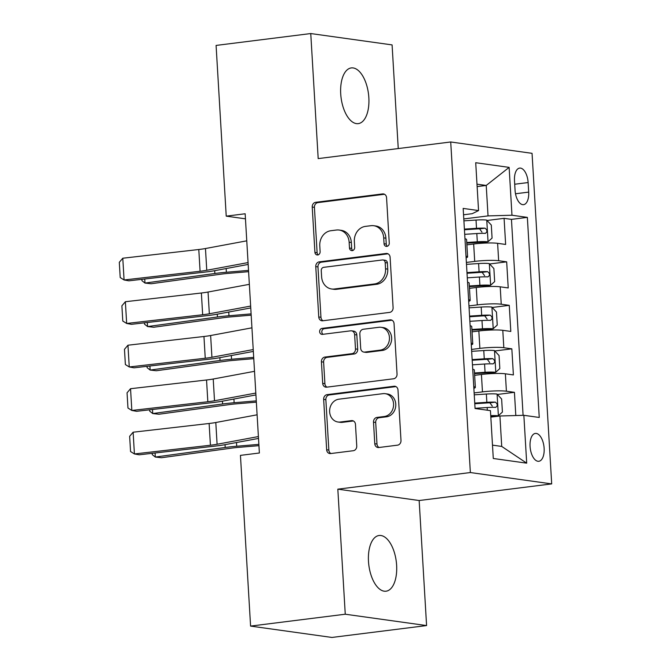 <?xml version="1.0" encoding="UTF-8"?>
<svg xmlns="http://www.w3.org/2000/svg" width="671" height="671" viewBox="0 0 671 671"><rect width="100%" height="100%" fill="white"/><g stroke="black" fill="none" stroke-linecap="round" stroke-linejoin="round"><path stroke-width="1.01" d="M386.84 246.391A3.011 2.6 -82.1 0 0 389.264 243.078L386.563 197.719A4.303 3.716 -82.1 0 0 383.443 193.919A4.303 3.716 -82.1 0 0 382.596 193.911L315.689 202.306A4.303 3.716 -82.1 0 0 312.225 207.045L314.925 252.405A3.011 2.6 -82.1 0 0 320.126 251.751L319.782 245.88A13.781 11.885 -82.1 0 1 330.862 230.723L336.439 230.027A13.781 11.885 -82.1 0 1 339.157 230.044A13.781 11.885 -82.1 0 1 349.138 242.197L349.49 248.069A3.011 2.6 -82.1 0 0 354.691 247.414L354.347 241.543A13.781 11.885 -82.1 0 1 365.427 226.387L371.004 225.691A13.781 11.885 -82.1 0 1 373.722 225.708A13.781 11.885 -82.1 0 1 383.711 237.861L384.055 243.732A3.011 2.6 -82.1 0 0 386.84 246.391M396.628 565.317A28.073 13.839 82.9 0 0 379.065 535.5A28.073 13.839 82.9 0 0 368.488 561.384A28.073 13.839 82.9 0 0 386.051 591.201A28.073 13.839 82.9 0 0 396.628 565.317M368.849 97.74A28.073 13.839 82.9 0 0 351.285 67.922A28.073 13.839 82.9 0 0 340.709 93.806A28.073 13.839 82.9 0 0 358.272 123.623A28.073 13.839 82.9 0 0 368.849 97.74M544.131 448.337A14.032 6.92 82.9 0 0 535.349 433.424A14.032 6.92 82.9 0 0 530.065 446.374A14.032 6.92 82.9 0 0 538.847 461.279A14.032 6.92 82.9 0 0 544.131 448.337M374.779 443.716A4.303 3.716 -82.1 0 0 377.907 447.515A4.303 3.716 -82.1 0 0 378.754 447.523L397.526 445.167A4.303 3.716 -82.1 0 0 400.99 440.428L397.995 390.052A4.303 3.716 -82.1 0 0 394.875 386.253A4.303 3.716 -82.1 0 0 394.02 386.253L327.121 394.64A4.303 3.716 -82.1 0 0 323.657 399.379L326.651 449.755A4.303 3.716 -82.1 0 0 329.771 453.554A4.303 3.716 -82.1 0 0 330.618 453.562L353.29 450.719A4.303 3.716 -82.1 0 0 356.754 445.98L355.471 424.416A4.303 3.716 -82.1 0 0 352.35 420.625A4.303 3.716 -82.1 0 0 351.503 420.616L340.256 422.025A11.516 9.931 -82.1 0 1 337.991 422.009A11.516 9.931 -82.1 0 1 329.629 410.543A11.516 9.931 -82.1 0 1 338.905 399.186L382.948 393.659A11.516 9.931 -82.1 0 1 385.221 393.676A11.516 9.931 -82.1 0 1 393.583 405.141A11.516 9.931 -82.1 0 1 384.307 416.498L376.968 417.421A4.303 3.716 -82.1 0 0 373.504 422.16L374.779 443.716L376.985 444.026A4.303 3.716 -82.1 0 0 379.048 447.482M337.823 489.167L345.255 614.217L250.585 626.093L331.919 637.45L426.588 625.573L419.157 500.524L551.696 483.9L470.363 472.543L337.823 489.167L419.157 500.524M398.247 148.559L392.09 44.907L310.757 33.55L318.188 158.599L450.719 141.975L470.363 472.543M310.757 33.55L216.087 45.427L226.228 216.146L245.46 218.83M250.585 626.093L240.444 455.374L259.375 453L245.158 213.772L226.228 216.146M389.633 312.392A4.303 3.716 -82.1 0 0 393.097 307.654L390.103 257.278A4.303 3.716 -82.1 0 0 386.982 253.479A4.303 3.716 -82.1 0 0 386.135 253.47L319.228 261.866A4.303 3.716 -82.1 0 0 315.764 266.597L318.759 316.98A4.303 3.716 -82.1 0 0 321.879 320.78A4.303 3.716 -82.1 0 0 322.726 320.78L389.633 312.392M394.053 323.665L397.039 374.041A4.303 3.716 -82.1 0 1 393.583 378.78L326.676 387.167A4.303 3.716 -82.1 0 1 325.829 387.167A4.303 3.716 -82.1 0 1 322.701 383.367L321.426 361.803A4.303 3.716 -82.1 0 1 324.89 357.073L352.023 353.667A4.303 3.716 -82.1 0 0 355.479 348.928L354.632 334.628A4.303 3.716 -82.1 0 0 351.512 330.828A4.303 3.716 -82.1 0 0 350.665 330.828L322.415 334.368A3.011 2.6 -82.1 0 1 322.055 328.396L390.077 319.857A4.303 3.716 -82.1 0 1 390.925 319.866A4.303 3.716 -82.1 0 1 394.053 323.665M515.806 415.534L514.431 392.325L497.37 394.464M474.129 392.921L482.466 391.881A17.547 2.013 -3.4 0 1 506.404 391.21L505.372 373.806L513.39 374.93L511.839 348.836L494.779 350.975M471.545 349.432L479.882 348.383A17.547 2.013 -3.4 0 1 503.82 347.712L502.789 330.317L510.807 331.432L509.255 305.339L492.195 307.477M468.962 305.934L477.291 304.886A17.547 2.013 -3.4 0 1 501.237 304.215L500.205 286.819L508.224 287.934L506.672 261.841L498.654 260.717A17.547 2.013 176.6 0 0 474.707 261.396L466.379 262.436M489.612 263.98L506.672 261.841M505.372 373.806A17.547 2.013 176.6 0 0 481.426 374.485L474.64 375.332M502.789 330.317A17.547 2.013 176.6 0 0 478.842 330.988L472.057 331.835M500.205 286.819A17.547 2.013 176.6 0 0 476.259 287.49L469.474 288.345M514.498 180.642L515.06 190.212A13.596 6.702 82.9 0 0 523.573 204.655A13.596 6.702 82.9 0 0 528.689 192.116L528.127 182.546A13.596 6.702 82.9 0 0 519.614 168.102A13.596 6.702 82.9 0 0 514.498 180.642M551.696 483.9L532.053 153.332L450.719 141.975M492.497 445.141L501.723 446.433L499.92 415.986L523.858 415.307L539.249 417.463L527.356 217.379L511.973 215.232L488.035 215.903L463.795 218.939M523.858 415.307L526.701 463.158L493.286 458.486L490.442 410.644L475.06 408.496L463.166 208.413L478.557 210.568L475.714 162.718L509.13 167.381L511.973 215.232M523.095 415.332L511.453 219.375L504.089 218.343L505.64 244.445L497.614 243.321A17.547 2.013 176.6 0 0 473.676 243.992L466.89 244.848M466.11 257.832A17.547 2.013 176.6 0 0 467.603 256.918A17.547 2.013 176.6 0 0 466.01 256.179M467.603 256.918L466.571 239.513A17.547 2.013 176.6 0 0 464.978 238.784M501.237 304.215L509.255 305.339M503.82 347.712L511.839 348.836M506.404 391.21L514.431 392.325M499.92 415.986L490.828 417.119M488.035 215.903L486.223 185.456L476.989 184.164M477.131 186.597L486.223 185.456L509.13 167.381M463.552 214.779L472.208 213.688L478.557 210.568M345.255 614.217L426.588 625.573M487.029 220.482L504.089 218.343M511.453 219.375L527.356 217.379M468.593 299.677A17.547 2.013 -3.4 0 1 470.186 300.407L469.155 283.011A17.547 2.013 176.6 0 0 467.561 282.281M471.176 343.175A17.547 2.013 -3.4 0 1 472.77 343.904L471.738 326.509A17.547 2.013 176.6 0 0 470.145 325.77M470.186 300.407A17.547 2.013 -3.4 0 1 468.693 301.329M473.76 386.672A17.547 2.013 -3.4 0 1 475.353 387.402L474.322 370.006A17.547 2.013 176.6 0 0 472.728 369.268M472.77 343.904A17.547 2.013 -3.4 0 1 471.277 344.827M475.353 387.402A17.547 2.013 -3.4 0 1 473.86 388.316M526.701 463.158L501.723 446.433M387.385 246.257A3.011 2.6 -82.1 0 1 386.253 244.043L385.909 238.171A13.781 11.885 -82.1 0 0 375.919 226.018L373.722 225.708M339.157 230.044L341.354 230.354A13.781 11.885 -82.1 0 1 351.344 242.508L351.688 248.379A3.011 2.6 -82.1 0 0 352.812 250.593M384.5 194.255L317.886 202.617A4.303 3.716 -82.1 0 0 314.422 207.347L317.123 252.707A3.011 2.6 -82.1 0 0 318.247 254.93M388.039 253.814L321.426 262.168A4.303 3.716 -82.1 0 0 317.962 266.907L320.956 317.282A4.303 3.716 -82.1 0 0 323.028 320.746M385.179 262.621A3.011 2.6 -82.1 0 0 382.403 259.962L323.674 267.326A3.011 2.6 -82.1 0 0 321.25 270.639L321.619 276.838A13.781 11.885 -82.1 0 0 331.608 288.983A13.781 11.885 -82.1 0 0 334.326 289.008L374.468 283.967A13.781 11.885 -82.1 0 0 385.548 268.811L385.179 262.621L387.377 262.931A3.011 2.6 -82.1 0 0 385.196 260.273L382.998 259.962M331.608 288.983L333.806 289.293A13.781 11.885 -82.1 0 0 336.523 289.31L334.326 289.008M387.377 262.931L387.746 269.121A13.781 11.885 -82.1 0 1 376.666 284.278L336.523 289.31M351.512 330.828L353.709 331.139A4.303 3.716 -82.1 0 1 356.829 334.938L357.685 349.239A4.303 3.716 -82.1 0 1 354.221 353.978L327.087 357.375A4.303 3.716 -82.1 0 0 323.623 362.114L324.898 383.678A4.303 3.716 -82.1 0 0 326.97 387.133M391.981 320.201L324.261 328.698A3.011 2.6 -82.1 0 0 323.036 334.292M380.172 350.136A11.516 9.931 -82.1 0 0 389.457 338.78A11.516 9.931 -82.1 0 0 381.086 327.305A11.516 9.931 -82.1 0 0 378.821 327.297L363.305 329.243A4.303 3.716 -82.1 0 0 359.841 333.973L360.688 348.283A4.303 3.716 -82.1 0 0 363.808 352.074A4.303 3.716 -82.1 0 0 364.655 352.082L380.172 350.136L382.378 350.447A11.516 9.931 -82.1 0 0 391.654 339.09A11.516 9.931 -82.1 0 0 383.292 327.616L381.086 327.305M363.808 352.074L366.005 352.384A4.303 3.716 -82.1 0 0 366.852 352.392L364.655 352.082M382.378 350.447L366.852 352.392M385.221 393.676L387.419 393.986A11.516 9.931 -82.1 0 1 395.781 405.452A11.516 9.931 -82.1 0 1 386.504 416.808L379.165 417.731A4.303 3.716 -82.1 0 0 375.701 422.462L376.985 444.026M337.991 422.009L340.189 422.319A11.516 9.931 -82.1 0 0 342.462 422.336L340.256 422.025M353.407 420.96L342.462 422.336M395.924 386.597L329.318 394.951A4.303 3.716 -82.1 0 0 325.854 399.681L328.849 450.065A4.303 3.716 -82.1 0 0 330.912 453.521M466.79 243.154L477.651 242.441A5.922 0.679 176.6 0 1 483.011 242.441L487.934 241.82L492.078 238.088L491.298 225.037L486.643 220.071A11.625 1.334 176.6 0 0 476.024 220.054L463.913 220.851M487.934 241.82A11.625 1.334 176.6 0 0 477.316 241.803L466.748 242.499M144.743 279.002L144.978 283.07L214.863 273.491A32.896 3.774 -3.4 0 1 226.379 272.25L248.53 270.396M141.858 279.337L141.933 280.654L144.978 283.07L151.143 283.749L221.027 274.171A21.933 2.516 176.6 0 1 228.702 273.34L248.605 271.68M464.709 234.33L476.821 233.542A11.625 1.334 -3.4 0 1 485.326 233.382C487.54 231.805 487.431 230.069 485.016 228.165A11.625 1.334 176.6 0 0 476.511 228.316L464.399 229.113M464.441 229.767L476.855 228.954A5.922 0.679 -3.4 0 1 479.572 228.853L481.971 232.141M248.06 262.579L206.76 270.279A21.933 2.516 -3.4 0 1 200.084 271.252L124.076 279.975L128.882 280.822L204.881 272.099A32.896 3.774 176.6 0 0 214.896 270.648L248.169 264.441M246.769 240.83L205.469 248.53A21.933 2.516 -3.4 0 1 198.792 249.503L122.785 258.226L124.076 279.975L120.21 277.551L119.304 262.327L122.785 258.226M469.373 286.643L480.243 285.93A5.922 0.679 176.6 0 1 485.594 285.938L490.518 285.318L494.661 281.585L493.881 268.534L489.226 263.569A11.625 1.334 176.6 0 0 478.608 263.552L466.496 264.349M490.518 285.318A11.625 1.334 176.6 0 0 479.899 285.301L469.331 285.989M147.326 322.499L147.57 326.567L217.446 316.989A32.896 3.774 -3.4 0 1 228.962 315.747L251.113 313.894M144.441 322.826L144.517 324.152L147.57 326.567L153.726 327.247L223.611 317.668A21.933 2.516 176.6 0 1 231.285 316.838L251.189 315.177M467.293 277.828L479.404 277.031A11.625 1.334 -3.4 0 1 487.909 276.88C490.124 275.303 490.023 273.567 487.599 271.663A11.625 1.334 176.6 0 0 479.094 271.814L466.982 272.611M467.024 273.265L479.438 272.451A5.922 0.679 -3.4 0 1 482.155 272.342L484.554 275.638M471.956 330.14L482.826 329.427A5.922 0.679 176.6 0 1 488.178 329.427L493.101 328.815L497.245 325.074L496.465 312.032L491.809 307.066A11.625 1.334 176.6 0 0 481.191 307.05L469.079 307.838M493.101 328.815A11.625 1.334 176.6 0 0 482.483 328.798L471.914 329.486M149.91 365.997L150.153 370.065L220.029 360.486A32.896 3.774 -3.4 0 1 231.545 359.237L253.697 357.391M147.024 366.324L147.1 367.649L150.153 370.065L156.318 370.744L226.194 361.166A21.933 2.516 176.6 0 1 233.869 360.335L253.772 358.666M469.876 321.325L481.988 320.528A11.625 1.334 -3.4 0 1 490.493 320.377C492.707 318.8 492.606 317.056 490.182 315.16A11.625 1.334 176.6 0 0 481.677 315.311L469.566 316.108M469.608 316.762L482.021 315.949A5.922 0.679 -3.4 0 1 484.739 315.84L487.138 319.136M474.54 373.638L485.41 372.925A5.922 0.679 176.6 0 1 490.761 372.925L495.684 372.313L499.828 368.572L499.048 355.521L494.393 350.564A11.625 1.334 176.6 0 0 483.774 350.539L471.663 351.336M495.684 372.313A11.625 1.334 176.6 0 0 485.066 372.288L474.498 372.984M152.493 409.486L152.736 413.562L222.613 403.984A32.896 3.774 -3.4 0 1 234.129 402.734L256.28 400.881M149.608 409.822L149.683 411.147L152.736 413.562L158.901 414.242L228.777 404.663A21.933 2.516 176.6 0 1 236.452 403.833L256.356 402.164M472.459 364.823L484.571 364.026A11.625 1.334 -3.4 0 1 493.084 363.875C495.29 362.298 495.19 360.553 492.774 358.649A11.625 1.334 176.6 0 0 484.261 358.809L472.149 359.597M472.191 360.252L484.605 359.438A5.922 0.679 -3.4 0 1 487.322 359.337L489.721 362.634M490.778 416.314A5.922 0.679 176.6 0 1 493.344 416.423L498.268 415.802L502.411 412.069L501.631 399.019L496.976 394.053A11.625 1.334 176.6 0 0 486.358 394.036L474.246 394.833M498.268 415.802A11.625 1.334 176.6 0 0 490.744 415.634M155.076 452.984L155.32 457.052L225.196 447.473A32.896 3.774 -3.4 0 1 236.712 446.232L258.863 444.378M152.191 453.319L152.267 454.644L155.32 457.052L161.485 457.731L231.361 448.153A21.933 2.516 176.6 0 1 239.035 447.331L258.939 445.661M475.043 408.312L487.163 407.523A11.625 1.334 -3.4 0 1 495.668 407.372C497.874 405.787 497.773 404.051 495.357 402.147A11.625 1.334 176.6 0 0 486.852 402.306L474.733 403.095M474.774 403.749L487.188 402.935A5.922 0.679 -3.4 0 1 489.905 402.835L492.304 406.123M250.644 306.077L209.344 313.776A21.933 2.516 -3.4 0 1 202.667 314.749L126.668 323.464L131.466 324.319L207.465 315.596A32.896 3.774 176.6 0 0 217.479 314.137L250.753 307.939M249.352 284.328L208.052 292.028A21.933 2.516 -3.4 0 1 201.375 293.001L125.368 301.724L126.668 323.464L122.793 321.048L121.887 305.825L125.368 301.724M253.227 349.566L211.927 357.274A21.933 2.516 -3.4 0 1 205.251 358.239L129.251 366.962L134.049 367.817L210.048 359.094A32.896 3.774 176.6 0 0 220.063 357.635L253.344 351.428M251.935 327.825L210.635 335.525A21.933 2.516 -3.4 0 1 203.959 336.49L127.96 345.213L129.251 366.962L125.376 364.546L124.471 349.323L127.96 345.213M255.81 393.063L214.51 400.763A21.933 2.516 -3.4 0 1 207.834 401.736L131.835 410.459L136.632 411.306L212.632 402.592A32.896 3.774 176.6 0 0 222.646 401.132L255.928 394.925M254.519 371.315L213.219 379.023A21.933 2.516 -3.4 0 1 206.542 379.987L130.543 388.71L131.835 410.459L127.96 408.035L127.054 392.812L130.543 388.71M258.402 436.561L217.094 444.261A21.933 2.516 -3.4 0 1 210.417 445.234L134.418 453.957L139.216 454.804L215.223 446.081A32.896 3.774 176.6 0 0 225.23 444.63L258.511 438.423M257.102 414.812L215.802 422.512A21.933 2.516 -3.4 0 1 209.126 423.485L133.126 432.208L134.418 453.957L130.543 451.533L129.646 436.309L133.126 432.208M482.466 391.881L481.426 374.485M479.882 348.383L478.842 330.988M477.291 304.886L476.259 287.49M474.707 261.396L473.676 243.992M498.654 260.717L497.614 243.321M514.707 184.231L528.127 182.546M515.513 193.768L528.689 192.116M385.909 238.171L383.711 237.861M351.688 248.379L349.49 248.069M351.344 242.508L349.138 242.197M317.123 252.707L314.925 252.405M314.422 207.347L312.225 207.045M317.886 202.617L315.689 202.306M384.265 194.145L382.596 193.911M386.253 244.043L384.055 243.732M320.956 317.282L318.759 316.98M317.962 266.907L315.764 266.597M321.426 262.168L319.228 261.866M387.804 253.705L386.135 253.47M376.666 284.278L374.468 283.967M387.746 269.121L385.548 268.811M324.898 383.678L322.701 383.367M323.623 362.114L321.426 361.803M327.087 357.375L324.89 357.073M354.221 353.978L352.023 353.667M357.685 349.239L355.479 348.928M356.829 334.938L354.632 334.628M324.261 328.698L322.055 328.396M391.747 320.092L390.077 319.857M375.701 422.462L373.504 422.16M379.165 417.731L376.968 417.421M386.504 416.808L384.307 416.498M353.172 420.851L351.503 420.616M328.849 450.065L326.651 449.755M325.854 399.681L323.657 399.379M329.318 394.951L327.121 394.64M395.689 386.479L394.02 386.253M488.043 241.728L486.76 220.197M476.511 228.316L476.024 220.054M477.316 241.803L476.821 233.542M214.695 270.681L214.863 273.491M226.152 268.543L226.379 272.25M479.572 228.853L485.016 228.165M206.76 270.279L205.469 248.53M200.084 271.252L198.792 249.503M490.627 285.225L489.344 263.695M479.094 271.814L478.608 263.552M479.899 285.301L479.404 277.031M217.278 314.179L217.446 316.989M228.736 312.04L228.962 315.747M482.155 272.342L487.599 271.663M493.21 328.723L491.927 307.192M481.677 315.311L481.191 307.05M482.483 328.798L481.988 320.528M219.862 357.677L220.029 360.486M231.327 355.538L231.545 359.237M484.739 315.84L490.182 315.16M495.794 372.212L494.51 350.681M484.261 358.809L483.774 350.539M485.066 372.288L484.571 364.026M222.445 401.166L222.613 403.984M233.911 399.035L234.129 402.734M487.322 359.337L492.774 358.649M498.377 415.71L497.094 394.179M486.852 402.306L486.358 394.036M487.322 410.207L487.163 407.523M225.028 444.663L225.196 447.473M236.494 442.524L236.712 446.232M489.905 402.835L495.357 402.147M209.344 313.776L208.052 292.028M202.667 314.749L201.375 293.001M211.927 357.274L210.635 335.525M205.251 358.239L203.959 336.49M214.51 400.763L213.219 379.023M207.834 401.736L206.542 379.987M217.094 444.261L215.802 422.512M210.417 445.234L209.126 423.485"/></g></svg>
